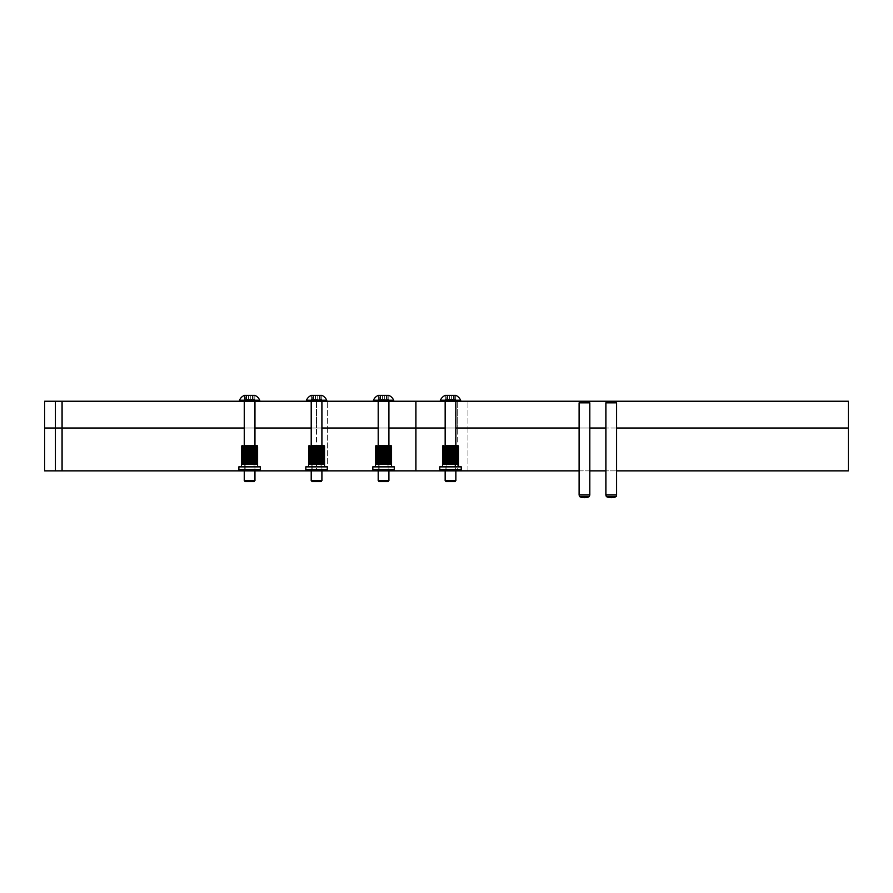<?xml version="1.0" encoding="UTF-8"?>
<svg xmlns="http://www.w3.org/2000/svg" width="893" height="893" viewBox="0 0 893 893"><rect width="100%" height="100%" fill="white"/><g stroke="black" fill="none" stroke-linecap="round" stroke-linejoin="round"><path stroke-width="0.67" stroke-dasharray="4.46 3.35" d="M467.932 428.015L467.932 470.879L457.216 470.879L467.932 470.879L457.216 470.879L467.932 470.879L467.932 428.015L457.216 428.015L457.216 470.879L457.216 428.015L467.932 428.015L457.216 428.015L467.932 428.015L457.216 428.015L467.932 428.015L457.216 428.015L467.932 428.015L467.932 401.225L467.932 428.015M327.284 428.015L327.284 470.879L316.569 470.879L327.284 470.879L316.569 470.879L327.284 470.879L327.284 428.015L316.569 428.015L316.569 470.879L316.569 428.015L327.284 428.015L316.569 428.015L327.284 428.015L316.569 428.015L327.284 428.015L316.569 428.015L327.284 428.015L327.284 401.225L327.284 428.015M460.699 401.225L440.338 401.225L460.699 401.225L440.338 401.225L440.338 400.209L460.699 400.209L440.338 400.209A10.716 10.716 0 0 1 445.216 395.331L455.821 395.331A10.716 10.716 0 0 1 460.699 400.209L460.699 401.225L62.063 401.225L62.063 428.015L415.915 428.015L415.915 470.879L44.65 470.879L44.65 428.015L55.366 428.015L44.65 428.015L44.65 401.225L55.366 401.225L55.366 470.879M55.366 401.225L62.063 401.225L62.063 470.879L62.063 428.015L55.366 428.015L62.063 428.015L62.063 470.879M616.616 428.015L605.9 428.015L616.616 428.015M589.827 428.015L579.11 428.015L589.827 428.015M455.876 445.428L455.653 470.879L455.653 428.015L455.653 470.879L848.35 470.879L848.35 401.225L455.653 401.225L455.653 428.015L848.35 428.015L415.915 428.015L415.915 401.225M616.616 470.879L605.9 470.879M589.827 470.879L579.11 470.879M388.901 445.428L388.901 470.879L378.185 470.879L378.185 445.428M321.926 445.428L321.926 470.879L311.211 470.879L311.211 445.428M254.952 445.428L254.952 470.879L244.236 470.879L244.236 445.428M388.901 428.015L378.185 428.015L388.901 428.015M321.926 428.015L311.211 428.015L321.926 428.015M254.952 428.015L244.236 428.015L254.952 428.015M441.142 470.879L415.915 470.879M62.063 401.225L62.063 428.015L455.653 428.015L445.161 428.015L455.653 428.015L455.653 401.225L440.338 401.225M457.216 401.225L457.216 428.015L457.216 401.225L467.932 401.225L457.216 401.225M316.569 401.225L316.569 428.015L316.569 401.225L327.284 401.225L316.569 401.225M393.724 401.225L373.363 401.225L393.724 401.225L373.363 401.225L373.363 400.209L393.724 400.209L393.724 401.225L373.363 401.225M326.749 401.225L306.388 401.225L326.749 401.225L306.388 401.225L306.388 400.209L326.749 400.209L326.749 401.225L306.388 401.225M259.774 401.225L239.413 401.225L259.774 401.225L239.413 401.225L239.413 400.209L259.774 400.209L259.774 401.225L239.413 401.225M446.176 481.595L454.861 481.595L446.176 481.595L454.861 481.595L455.876 480.579L445.161 480.579L445.161 401.225L455.876 401.225L445.161 401.225M447.527 399.35L453.689 399.35L453.689 395.331L451.702 395.331L455.743 395.331L449.335 395.331L455.743 395.331L453.51 395.331L453.689 399.35L447.348 399.35L447.348 395.331L449.335 395.331L445.294 395.331L447.527 395.331L445.294 395.331L447.527 395.331L447.527 399.35L455.743 399.35L455.743 395.331L455.743 399.35L453.51 399.35L453.689 395.331L453.689 399.35L447.348 399.35L447.527 395.331L447.527 399.35L445.294 399.35L447.527 399.35M455.876 480.579L445.161 480.579L455.876 480.579L455.876 401.225M454.939 445.428L454.939 470.879L446.098 470.879L454.939 470.879L454.939 445.428L446.098 445.428L454.939 445.428L446.098 445.428L454.939 445.428L446.098 445.428L446.098 470.879L454.939 470.879L446.098 470.879L446.098 445.428M439.803 469.539L439.803 466.86L461.234 466.86L439.803 466.86L461.234 466.86L461.234 469.539L439.803 469.539M458.555 466.86L458.544 448.107L458.544 464.181L442.984 464.181L458.555 464.181L458.555 446.768L442.481 446.768L458.555 446.768L442.481 446.768L442.481 464.181L449.692 464.181L442.481 464.181L449.692 464.181L448.119 464.181L448.119 448.107L442.481 448.107L458.555 448.107L442.481 448.107L449.692 448.107L448.119 448.107L448.107 464.181L446.623 464.181L446.623 448.107L446.612 464.181L445.294 464.181L445.294 448.107L445.272 464.181L444.167 464.181L444.167 448.107L444.156 464.181L443.308 464.181L443.308 448.107L443.296 464.181L442.738 448.107L442.493 464.181L442.493 448.107L442.481 466.86L458.555 466.86L442.481 466.86M449.692 464.181L449.692 448.107L449.692 464.181M458.299 464.181L458.299 448.107L451.345 448.107L458.544 448.107L458.299 464.181L457.741 448.107L458.466 448.107L457.707 448.107L457.729 464.181L457.707 448.107L457.741 464.181L456.881 464.181L456.881 448.107L456.87 464.181L455.765 464.181L455.765 448.107L455.743 464.181L454.425 464.181L454.425 448.107L454.414 464.181L452.93 464.181L452.93 448.107L452.918 464.181L451.345 464.181L451.345 448.107L451.345 464.181L456.87 464.181L456.881 448.107L456.87 464.181L455.765 464.181L455.765 448.107L455.743 464.181L454.425 464.181L454.425 448.107L454.414 464.181L452.93 464.181L452.93 448.107L452.918 464.181L451.345 464.181L451.97 464.181L451.97 448.107L451.97 464.181L453.354 464.181L453.354 448.107L453.354 464.181L454.626 464.181L454.626 448.107L454.626 464.181L455.743 464.181L455.731 448.107L455.731 464.181L456.87 464.181L456.624 448.107L456.624 464.181L457.729 464.181L457.729 448.107L457.261 464.181L457.261 448.107L457.261 464.181L458.299 464.181M456.334 464.181L456.334 448.107L456.345 464.181L449.715 464.181L449.715 448.107L451.322 448.107L449.715 448.107L449.715 464.181L450.519 464.181L450.53 448.107L444.692 448.107L444.703 464.181L444.692 448.107M451.322 464.181L451.322 448.107L451.322 464.181M442.571 464.181L442.571 448.107L442.571 464.181M458.466 464.181L458.466 448.107L458.466 464.181L457.707 464.181L458.466 464.181M458.053 464.181L458.053 448.107L457.484 448.107L458.053 448.107L458.053 464.181L457.484 464.181L457.484 448.107L457.484 464.181L458.053 464.181M457.339 464.181L456.982 448.107L457.339 464.181M455.207 464.181L455.207 448.107L455.106 464.181L455.117 448.107L450.53 448.107L450.507 464.181L450.519 448.107L450.519 464.181L449.793 464.181L449.793 448.107M453.7 464.181L453.7 448.107L453.677 464.181M452.148 464.181L452.148 448.107L452.126 464.181M449.793 464.181L448.911 464.181L448.911 448.107L448.364 464.181L448.364 448.107M448.364 464.181L447.36 464.181L447.36 448.107L447.025 464.181L447.025 448.107M447.025 464.181L445.931 464.181L445.931 448.107L445.83 464.181L445.83 448.107M443.698 464.181L444.055 448.107L443.698 464.181M442.984 464.181L442.984 448.107L443.553 448.107L442.984 448.107L442.984 464.181L443.553 464.181L443.553 448.107L443.553 464.181L442.984 464.181M457.629 464.181L457.629 448.107L457.629 464.181M456.211 464.181L456.345 448.107L456.211 464.181M454.012 464.181L454.012 448.107M452.673 464.181L452.673 448.107M451.244 464.181L451.244 448.107M444.826 464.181L444.826 448.107L444.826 464.181M443.33 464.181L443.296 448.107L443.33 464.181M443.408 464.181L443.408 448.107L443.408 464.181M443.776 464.181L443.776 448.107L443.776 464.181M444.413 464.181L444.413 448.107L444.413 464.181M445.306 464.181L445.306 448.107L445.306 464.181M446.411 464.181L446.411 448.107L446.411 464.181M447.683 464.181L447.683 448.107L447.683 464.181M449.067 464.181L449.067 448.107L449.067 464.181M584.469 402.832L579.244 402.832L584.469 402.832M579.546 496.597L589.391 496.597M579.11 494.99L589.827 494.99M579.11 402.832L589.827 402.832M611.259 402.832L606.034 402.832L611.259 402.832M606.336 496.597L616.181 496.597M605.9 494.99L616.616 494.99M605.9 402.832L616.616 402.832M387.964 445.428L387.964 470.879L379.123 470.879L387.964 470.879L387.964 445.428L379.123 445.428L387.964 445.428L379.123 445.428L387.964 445.428L379.123 445.428L379.123 470.879L387.964 470.879L379.123 470.879L379.123 445.428M374.167 470.879L392.92 470.879L374.167 470.879M372.827 469.539L372.827 466.86L394.26 466.86L372.827 466.86L394.26 466.86L394.26 469.539L372.827 469.539M391.58 466.86L391.569 448.107L391.569 464.181L376.009 464.181L391.58 464.181L391.58 446.768L375.506 446.768L391.58 446.768L375.506 446.768L375.506 464.181L382.717 464.181L375.506 464.181L382.717 464.181L381.144 464.181L381.144 448.107L375.506 448.107L391.58 448.107L375.506 448.107L382.717 448.107L381.144 448.107L381.132 464.181L379.648 464.181L379.648 448.107L379.637 464.181L378.319 464.181L378.319 448.107L378.297 464.181L377.192 464.181L377.192 448.107L377.181 464.181L376.333 464.181L376.333 448.107L376.321 464.181L375.763 448.107L375.518 464.181L375.518 448.107L375.506 466.86L391.58 466.86L375.506 466.86M382.717 464.181L382.717 448.107L382.717 464.181M391.324 464.181L391.324 448.107L384.37 448.107L391.569 448.107L391.324 464.181L390.766 448.107L391.491 448.107L390.732 448.107L390.754 464.181L390.732 448.107L390.766 464.181L389.906 464.181L389.906 448.107L389.895 464.181L388.79 464.181L388.79 448.107L388.768 464.181L387.45 464.181L387.45 448.107L387.439 464.181L385.955 464.181L385.955 448.107L385.943 464.181L384.37 464.181L384.37 448.107L384.37 464.181L389.895 464.181L389.906 448.107L389.895 464.181L388.79 464.181L388.79 448.107L388.768 464.181L387.45 464.181L387.45 448.107L387.439 464.181L385.955 464.181L385.955 448.107L385.943 464.181L384.37 464.181L384.995 464.181L384.995 448.107L384.995 464.181L386.379 464.181L386.379 448.107L386.379 464.181L387.651 464.181L387.651 448.107L387.651 464.181L388.768 464.181L388.756 448.107L388.756 464.181L389.895 464.181L389.649 448.107L389.649 464.181L390.754 464.181L390.754 448.107L390.286 464.181L390.286 448.107L390.286 464.181L391.324 464.181M389.359 464.181L389.359 448.107L389.37 464.181L382.74 464.181L382.74 448.107L384.347 448.107L382.74 448.107L382.74 464.181L383.543 464.181L383.555 448.107L377.717 448.107L377.728 464.181L377.717 448.107M384.347 464.181L384.347 448.107L384.347 464.181M375.596 464.181L375.596 448.107L375.596 464.181M391.491 464.181L391.491 448.107L391.491 464.181L390.732 464.181L391.491 464.181M391.078 464.181L391.078 448.107L390.509 448.107L391.078 448.107L391.078 464.181L390.509 464.181L390.509 448.107L390.509 464.181L391.078 464.181M390.364 464.181L390.007 448.107L390.364 464.181M388.232 464.181L388.232 448.107L388.131 464.181L388.142 448.107L383.555 448.107L383.532 464.181L383.543 448.107L383.543 464.181L382.818 464.181L382.818 448.107M386.725 464.181L386.725 448.107L386.702 464.181M385.173 464.181L385.173 448.107L385.151 464.181M382.818 464.181L381.936 464.181L381.936 448.107L381.389 464.181L381.389 448.107M381.389 464.181L380.385 464.181L380.385 448.107L380.05 464.181L380.05 448.107M380.05 464.181L378.956 464.181L378.956 448.107L378.855 464.181L378.855 448.107M376.723 464.181L377.08 448.107L376.723 464.181M376.009 464.181L376.009 448.107L376.578 448.107L376.009 448.107L376.009 464.181L376.578 464.181L376.578 448.107L376.578 464.181L376.009 464.181M390.654 464.181L390.654 448.107L390.654 464.181M389.236 464.181L389.37 448.107L389.236 464.181M387.037 464.181L387.037 448.107M385.698 464.181L385.698 448.107M384.269 464.181L384.269 448.107M377.851 464.181L377.851 448.107L377.851 464.181M376.355 464.181L376.321 448.107L376.355 464.181M376.433 464.181L376.433 448.107L376.433 464.181M376.801 464.181L376.801 448.107L376.801 464.181M377.438 464.181L377.438 448.107L377.438 464.181M378.331 464.181L378.331 448.107L378.331 464.181M379.436 464.181L379.436 448.107L379.436 464.181M380.708 464.181L380.708 448.107L380.708 464.181M382.092 464.181L382.092 448.107L382.092 464.181M320.989 445.428L320.989 470.879L312.148 470.879L320.989 470.879L320.989 445.428L312.148 445.428L320.989 445.428L312.148 445.428L320.989 445.428L312.148 445.428L312.148 470.879L320.989 470.879L312.148 470.879L312.148 445.428M307.192 470.879L325.945 470.879L307.192 470.879M305.852 469.539L305.852 466.86L327.284 466.86L305.852 466.86L327.284 466.86L327.284 469.539L305.852 469.539M324.606 466.86L324.594 448.107L324.594 464.181L309.034 464.181L324.606 464.181L324.606 446.768L308.531 446.768L324.606 446.768L308.531 446.768L308.531 464.181L315.742 464.181L308.531 464.181L315.742 464.181L314.169 464.181L314.169 448.107L308.531 448.107L324.606 448.107L308.531 448.107L315.742 448.107L314.169 448.107L314.157 464.181L312.673 464.181L312.673 448.107L312.662 464.181L311.344 464.181L311.344 448.107L311.322 464.181L310.217 464.181L310.217 448.107L310.206 464.181L309.358 464.181L309.358 448.107L309.346 464.181L308.788 448.107L308.543 464.181L308.543 448.107L308.531 466.86L324.606 466.86L308.531 466.86M315.742 464.181L315.742 448.107L315.742 464.181M324.349 464.181L324.349 448.107L317.395 448.107L324.594 448.107L324.349 464.181L323.791 448.107L324.516 448.107L323.757 448.107L323.779 464.181L323.757 448.107L323.791 464.181L322.931 464.181L322.931 448.107L322.92 464.181L321.815 464.181L321.815 448.107L321.793 464.181L320.475 464.181L320.475 448.107L320.464 464.181L318.98 464.181L318.98 448.107L318.968 464.181L317.395 464.181L317.395 448.107L317.395 464.181L322.92 464.181L322.931 448.107L322.92 464.181L321.815 464.181L321.815 448.107L321.793 464.181L320.475 464.181L320.475 448.107L320.464 464.181L318.98 464.181L318.98 448.107L318.968 464.181L317.395 464.181L318.02 464.181L318.02 448.107L318.02 464.181L319.404 464.181L319.404 448.107L319.404 464.181L320.676 464.181L320.676 448.107L320.676 464.181L321.793 464.181L321.781 448.107L321.781 464.181L322.92 464.181L322.674 448.107L322.674 464.181L323.779 464.181L323.779 448.107L323.311 464.181L323.311 448.107L323.311 464.181L324.349 464.181M322.384 464.181L322.384 448.107L322.395 464.181L315.765 464.181L315.765 448.107L317.372 448.107L315.765 448.107L315.765 464.181L316.569 464.181L316.58 448.107L310.742 448.107L310.753 464.181L310.742 448.107M317.372 464.181L317.372 448.107L317.372 464.181M308.621 464.181L308.621 448.107L308.621 464.181M324.516 464.181L324.516 448.107L324.516 464.181L323.757 464.181L324.516 464.181M324.103 464.181L324.103 448.107L323.534 448.107L324.103 448.107L324.103 464.181L323.534 464.181L323.534 448.107L323.534 464.181L324.103 464.181M323.389 464.181L323.032 448.107L323.389 464.181M321.257 464.181L321.257 448.107L321.156 464.181L321.167 448.107L316.58 448.107L316.557 464.181L316.569 448.107L316.569 464.181L315.843 464.181L315.843 448.107M319.75 464.181L319.75 448.107L319.727 464.181M318.198 464.181L318.198 448.107L318.176 464.181M315.843 464.181L314.961 464.181L314.961 448.107L314.414 464.181L314.414 448.107M314.414 464.181L313.41 464.181L313.41 448.107L313.075 464.181L313.075 448.107M313.075 464.181L311.981 464.181L311.981 448.107L311.88 464.181L311.88 448.107M309.748 464.181L310.105 448.107L309.748 464.181M309.034 464.181L309.034 448.107L309.603 448.107L309.034 448.107L309.034 464.181L309.603 464.181L309.603 448.107L309.603 464.181L309.034 464.181M323.679 464.181L323.679 448.107L323.679 464.181M322.261 464.181L322.395 448.107L322.261 464.181M320.062 464.181L320.062 448.107M318.723 464.181L318.723 448.107M317.294 464.181L317.294 448.107M310.876 464.181L310.876 448.107L310.876 464.181M309.38 464.181L309.346 448.107L309.38 464.181M309.458 464.181L309.458 448.107L309.458 464.181M309.826 464.181L309.826 448.107L309.826 464.181M310.463 464.181L310.463 448.107L310.463 464.181M311.356 464.181L311.356 448.107L311.356 464.181M312.461 464.181L312.461 448.107L312.461 464.181M313.733 464.181L313.733 448.107L313.733 464.181M315.117 464.181L315.117 448.107L315.117 464.181M254.014 445.428L254.014 470.879L245.173 470.879L254.014 470.879L254.014 445.428L245.173 445.428L254.014 445.428L245.173 445.428L254.014 445.428L245.173 445.428L245.173 470.879L254.014 470.879L245.173 470.879L245.173 445.428M240.217 470.879L258.97 470.879L240.217 470.879M238.877 469.539L238.877 466.86L260.309 466.86L238.877 466.86L260.309 466.86L260.309 469.539L238.877 469.539M257.63 466.86L257.619 448.107L257.619 464.181L242.059 464.181L257.63 464.181L257.63 446.768L241.556 446.768L257.63 446.768L241.556 446.768L241.556 464.181L248.767 464.181L241.556 464.181L248.767 464.181L247.194 464.181L247.194 448.107L241.556 448.107L257.63 448.107L241.556 448.107L248.767 448.107L247.194 448.107L247.182 464.181L245.698 464.181L245.698 448.107L245.687 464.181L244.369 464.181L244.369 448.107L244.347 464.181L243.242 464.181L243.242 448.107L243.231 464.181L242.383 464.181L242.383 448.107L242.371 464.181L241.813 448.107L241.568 464.181L241.568 448.107L241.556 466.86L257.63 466.86L241.556 466.86M248.767 464.181L248.767 448.107L248.767 464.181M257.374 464.181L257.374 448.107L250.42 448.107L257.619 448.107L257.374 464.181L256.816 448.107L257.541 448.107L256.782 448.107L256.804 464.181L256.782 448.107L256.816 464.181L255.956 464.181L255.956 448.107L255.945 464.181L254.84 464.181L254.84 448.107L254.818 464.181L253.5 464.181L253.5 448.107L253.489 464.181L252.005 464.181L252.005 448.107L251.993 464.181L250.42 464.181L250.42 448.107L250.42 464.181L255.945 464.181L255.956 448.107L255.945 464.181L254.84 464.181L254.84 448.107L254.818 464.181L253.5 464.181L253.5 448.107L253.489 464.181L252.005 464.181L252.005 448.107L251.993 464.181L250.42 464.181L251.045 464.181L251.045 448.107L251.045 464.181L252.429 464.181L252.429 448.107L252.429 464.181L253.701 464.181L253.701 448.107L253.701 464.181L254.818 464.181L254.806 448.107L254.806 464.181L255.945 464.181L255.699 448.107L255.699 464.181L256.804 464.181L256.804 448.107L256.336 464.181L256.336 448.107L256.336 464.181L257.374 464.181M255.409 464.181L255.409 448.107L255.42 464.181L248.79 464.181L248.79 448.107L250.397 448.107L248.79 448.107L248.79 464.181L249.593 464.181L249.605 448.107L243.767 448.107L243.778 464.181L243.767 448.107M250.397 464.181L250.397 448.107L250.397 464.181M241.646 464.181L241.646 448.107L241.646 464.181M257.541 464.181L257.541 448.107L257.541 464.181L256.782 464.181L257.541 464.181M257.128 464.181L257.128 448.107L256.559 448.107L257.128 448.107L257.128 464.181L256.559 464.181L256.559 448.107L256.559 464.181L257.128 464.181M256.414 464.181L256.057 448.107L256.414 464.181M254.282 464.181L254.282 448.107L254.181 464.181L254.192 448.107L249.605 448.107L249.582 464.181L249.593 448.107L249.593 464.181L248.868 464.181L248.868 448.107M252.775 464.181L252.775 448.107L252.752 464.181M251.223 464.181L251.223 448.107L251.201 464.181M248.868 464.181L247.986 464.181L247.986 448.107L247.439 464.181L247.439 448.107M247.439 464.181L246.435 464.181L246.435 448.107L246.1 464.181L246.1 448.107M246.1 464.181L245.006 464.181L245.006 448.107L244.905 464.181L244.905 448.107M242.773 464.181L243.13 448.107L242.773 464.181M242.059 464.181L242.059 448.107L242.628 448.107L242.059 448.107L242.059 464.181L242.628 464.181L242.628 448.107L242.628 464.181L242.059 464.181M256.704 464.181L256.704 448.107L256.704 464.181M255.286 464.181L255.42 448.107L255.286 464.181M253.087 464.181L253.087 448.107M251.748 464.181L251.748 448.107M250.319 464.181L250.319 448.107M243.901 464.181L243.901 448.107L243.901 464.181M242.405 464.181L242.371 448.107L242.405 464.181M242.483 464.181L242.483 448.107L242.483 464.181M242.851 464.181L242.851 448.107L242.851 464.181M243.488 464.181L243.488 448.107L243.488 464.181M244.381 464.181L244.381 448.107L244.381 464.181M245.486 464.181L245.486 448.107L245.486 464.181M246.758 464.181L246.758 448.107L246.758 464.181M248.142 464.181L248.142 448.107L248.142 464.181M379.201 481.595L387.886 481.595L379.201 481.595L387.886 481.595L388.901 480.579L378.185 480.579L378.185 401.225L388.901 401.225L378.185 401.225M380.552 399.35L386.714 399.35L386.714 395.331L384.727 395.331L388.768 395.331L382.36 395.331L388.768 395.331L386.535 395.331L386.714 399.35L380.373 399.35L380.373 395.331L382.36 395.331L378.319 395.331L384.727 395.331L378.319 395.331L380.552 395.331L380.552 399.35L388.768 399.35L388.768 395.331L388.768 399.35L386.535 399.35L386.714 395.331L386.714 399.35L380.373 399.35L380.552 395.331L380.552 399.35L378.319 399.35L380.552 399.35M388.846 395.331L378.241 395.331A10.716 10.716 0 0 0 373.363 400.209L393.724 400.209L373.363 400.209M388.901 480.579L378.185 480.579L388.901 480.579L388.901 401.225M312.226 481.595L320.911 481.595L312.226 481.595L320.911 481.595L321.926 480.579L311.211 480.579L311.211 401.225L321.926 401.225L311.211 401.225M313.577 399.35L319.739 399.35L319.739 395.331L317.752 395.331L321.793 395.331L315.385 395.331L321.793 395.331L319.56 395.331L319.739 399.35L313.398 399.35L313.398 395.331L315.385 395.331L311.344 395.331L317.752 395.331L311.344 395.331L313.577 395.331L313.577 399.35L321.793 399.35L321.793 395.331L321.793 399.35L319.56 399.35L319.739 395.331L319.739 399.35L313.398 399.35L313.577 395.331L313.577 399.35L311.344 399.35L313.577 399.35M321.871 395.331L311.266 395.331A10.716 10.716 0 0 0 306.388 400.209L326.749 400.209L306.388 400.209M321.926 480.579L311.211 480.579L321.926 480.579L321.926 401.225M245.251 481.595L253.936 481.595L245.251 481.595L253.936 481.595L254.952 480.579L244.236 480.579L244.236 401.225L254.952 401.225L244.236 401.225M246.602 399.35L252.764 399.35L252.764 395.331L250.777 395.331L254.818 395.331L248.41 395.331L254.818 395.331L252.585 395.331L252.764 399.35L246.423 399.35L246.423 395.331L248.41 395.331L244.369 395.331L246.602 395.331L244.369 395.331L246.602 395.331L246.602 399.35L254.818 399.35L254.818 395.331L254.818 399.35L252.585 399.35L252.764 395.331L252.764 399.35L246.423 399.35L246.602 395.331L246.602 399.35L244.369 399.35L246.602 399.35M254.896 395.331L244.291 395.331A10.716 10.716 0 0 0 239.413 400.209L259.774 400.209L239.413 400.209M254.952 480.579L244.236 480.579L254.952 480.579L254.952 401.225M455.743 399.35L454.805 399.35L455.743 399.35M453.689 399.35L454.805 399.35L453.689 399.35M440.338 400.209L460.699 400.209M445.161 470.879L445.161 445.428M446.232 399.35L445.294 399.35L446.232 399.35L446.232 395.331L446.232 399.35M449.335 395.331L449.335 399.35L449.335 395.331L449.335 399.35L449.335 395.331L451.702 395.331L447.348 395.331L447.348 399.35L447.348 395.331M388.768 399.35L387.83 399.35L388.768 399.35M386.714 399.35L387.83 399.35L386.714 399.35M379.257 399.35L378.319 399.35L379.257 399.35L379.257 395.331L379.257 399.35M321.793 399.35L320.855 399.35L321.793 399.35M319.739 399.35L320.855 399.35L319.739 399.35M312.282 399.35L311.344 399.35L312.282 399.35L312.282 395.331L312.282 399.35M254.818 399.35L253.88 399.35L254.818 399.35M252.764 399.35L253.88 399.35L252.764 399.35M245.307 399.35L244.369 399.35L245.307 399.35L245.307 395.331L245.307 399.35M248.41 395.331L248.41 399.35L248.41 395.331L248.41 399.35L248.41 395.331L250.777 395.331L246.423 395.331L246.423 399.35L246.423 395.331M454.939 470.879L446.098 470.879M448.119 464.181L448.119 448.107L448.107 464.181M446.623 464.181L446.623 448.107L446.612 464.181M445.294 464.181L445.294 448.107L445.272 464.181M444.167 464.181L444.167 448.107L444.156 464.181M442.738 464.181L442.738 448.107L442.738 464.181M456.334 448.107L455.207 448.107M445.83 464.181L444.703 464.181M387.964 470.879L379.123 470.879M381.144 464.181L381.144 448.107L381.132 464.181M379.648 464.181L379.648 448.107L379.637 464.181M378.319 464.181L378.319 448.107L378.297 464.181M377.192 464.181L377.192 448.107L377.181 464.181M375.763 464.181L375.763 448.107L375.763 464.181M389.359 448.107L388.232 448.107M378.855 464.181L377.728 464.181M320.989 470.879L312.148 470.879M314.169 464.181L314.169 448.107L314.157 464.181M312.673 464.181L312.673 448.107L312.662 464.181M311.344 464.181L311.344 448.107L311.322 464.181M310.217 464.181L310.217 448.107L310.206 464.181M308.788 464.181L308.788 448.107L308.788 464.181M322.384 448.107L321.257 448.107M311.88 464.181L310.753 464.181M254.014 470.879L245.173 470.879M247.194 464.181L247.194 448.107L247.182 464.181M245.698 464.181L245.698 448.107L245.687 464.181M244.369 464.181L244.369 448.107L244.347 464.181M243.242 464.181L243.242 448.107L243.231 464.181M241.813 464.181L241.813 448.107L241.813 464.181M255.409 448.107L254.282 448.107M244.905 464.181L243.778 464.181M447.426 399.35L447.426 395.331L447.426 399.35M451.702 399.35L451.702 395.331L451.702 399.35M454.805 399.35L454.805 395.331L454.805 399.35M453.611 399.35L453.611 395.331L453.611 399.35M380.451 399.35L380.451 395.331L380.451 399.35M384.727 399.35L384.727 395.331L384.727 399.35M387.83 399.35L387.83 395.331L387.83 399.35M386.636 399.35L386.636 395.331L386.636 399.35M382.36 399.35L382.36 395.331L382.36 399.35M313.476 399.35L313.476 395.331L313.476 399.35M317.752 399.35L317.752 395.331L317.752 399.35M320.855 399.35L320.855 395.331L320.855 399.35M319.661 399.35L319.661 395.331L319.661 399.35M315.385 399.35L315.385 395.331L315.385 399.35M246.501 399.35L246.501 395.331L246.501 399.35M250.777 399.35L250.777 395.331L250.777 399.35M253.88 399.35L253.88 395.331L253.88 399.35M252.686 399.35L252.686 395.331L252.686 399.35M453.51 399.35L453.51 395.331L453.51 399.35M445.294 399.35L445.294 395.331L445.294 399.35M380.373 399.35L380.373 395.331L380.373 399.35M386.535 399.35L386.535 395.331L386.535 399.35M378.319 399.35L378.319 395.331L378.319 399.35M313.398 399.35L313.398 395.331L313.398 399.35M319.56 399.35L319.56 395.331L319.56 399.35M311.344 399.35L311.344 395.331L311.344 399.35M252.585 399.35L252.585 395.331L252.585 399.35M244.369 399.35L244.369 395.331L244.369 399.35"/><path stroke-width="1.34" d="M616.616 470.879L848.35 470.879L848.35 428.015L616.616 428.015L848.35 428.015L848.35 401.225L460.699 401.225L460.699 400.209L440.338 400.209L440.338 401.225L460.699 401.225M605.9 428.015L589.827 428.015L605.9 428.015M579.11 428.015L455.876 428.015L579.11 428.015M605.9 470.879L589.827 470.879M579.11 470.879L455.876 470.879L455.876 480.579L454.861 481.595L446.176 481.595L445.161 480.579L445.161 470.879M415.915 401.225L415.915 428.015L445.161 428.015L388.901 428.015L415.915 428.015L415.915 470.879L388.901 470.879L388.901 480.579L387.886 481.595L379.201 481.595L378.185 480.579L378.185 470.879L321.926 470.879L321.926 480.579L320.911 481.595L312.226 481.595L311.211 480.579L311.211 470.879L254.952 470.879L254.952 480.579L253.936 481.595L245.251 481.595L244.236 480.579L244.236 470.879L62.063 470.879L62.063 428.015L244.236 428.015L55.366 428.015L62.063 428.015L62.063 401.225L440.338 401.225M378.185 428.015L321.926 428.015L378.185 428.015M311.211 428.015L254.952 428.015L311.211 428.015M62.063 401.225L44.65 401.225L44.65 470.879L62.063 470.879M415.915 470.879L441.142 470.879A1.339 1.339 0 0 1 439.803 469.539A1.339 1.339 0 0 0 441.142 470.879L446.098 470.879M55.366 401.225L55.366 428.015L44.65 428.015L55.366 428.015L55.366 470.879M446.098 445.428L457.216 445.428A1.339 1.339 0 0 1 458.555 446.768L458.555 466.86M454.939 445.428L457.216 445.428A1.339 1.339 0 0 1 458.555 446.768L442.481 446.768A1.339 1.339 0 0 1 443.821 445.428A1.339 1.339 0 0 0 442.481 446.768L442.481 448.107L458.466 448.107L456.345 448.107L456.345 464.181L458.555 464.181L458.466 448.107L458.466 464.181L458.053 448.107L458.053 464.181L457.339 464.181L457.339 448.107L457.339 464.181L456.345 464.181L456.334 448.107M441.142 470.879L459.895 470.879A1.339 1.339 0 0 0 461.234 469.539L461.234 466.86L439.803 466.86L439.803 469.539L461.234 469.539A1.339 1.339 0 0 1 459.895 470.879L454.939 470.879M579.546 496.597A11.866 11.866 0 0 0 589.391 496.597L579.546 496.597L579.11 494.99L579.11 402.832L589.827 402.832L589.827 494.99L579.11 494.99M589.391 496.597L589.827 494.99M606.336 496.597A11.866 11.866 0 0 0 616.181 496.597L606.336 496.597L605.9 494.99L605.9 402.832L616.616 402.832L616.616 494.99L605.9 494.99M616.181 496.597L616.616 494.99M379.123 445.428L390.241 445.428A1.339 1.339 0 0 1 391.58 446.768L391.58 466.86M387.964 445.428L390.241 445.428A1.339 1.339 0 0 1 391.58 446.768L375.506 446.768A1.339 1.339 0 0 1 376.846 445.428A1.339 1.339 0 0 0 375.506 446.768L375.506 448.107L391.491 448.107L389.37 448.107L389.37 464.181L391.58 464.181L391.491 448.107L391.491 464.181L391.078 448.107L391.078 464.181L390.364 464.181L390.364 448.107L390.364 464.181L389.37 464.181L389.359 448.107M379.123 470.879L374.167 470.879A1.339 1.339 0 0 1 372.827 469.539L394.26 469.539A1.339 1.339 0 0 1 392.92 470.879L387.964 470.879M312.148 445.428L323.266 445.428A1.339 1.339 0 0 1 324.606 446.768L324.606 466.86M320.989 445.428L323.266 445.428A1.339 1.339 0 0 1 324.606 446.768L308.531 446.768A1.339 1.339 0 0 1 309.871 445.428A1.339 1.339 0 0 0 308.531 446.768L308.531 448.107L324.516 448.107L322.395 448.107L322.395 464.181L324.606 464.181L324.516 448.107L324.516 464.181L324.103 448.107L324.103 464.181L323.389 464.181L323.389 448.107L323.389 464.181L322.395 464.181L322.384 448.107M312.148 470.879L307.192 470.879A1.339 1.339 0 0 1 305.852 469.539L327.284 469.539A1.339 1.339 0 0 1 325.945 470.879L320.989 470.879M245.173 445.428L256.291 445.428A1.339 1.339 0 0 1 257.63 446.768L257.63 466.86M254.014 445.428L256.291 445.428A1.339 1.339 0 0 1 257.63 446.768L241.556 446.768A1.339 1.339 0 0 1 242.896 445.428A1.339 1.339 0 0 0 241.556 446.768L241.556 448.107L257.541 448.107L255.42 448.107L255.42 464.181L257.63 464.181L257.541 448.107L257.541 464.181L257.128 448.107L257.128 464.181L256.414 464.181L256.414 448.107L256.414 464.181L255.42 464.181L255.409 448.107M245.173 470.879L240.217 470.879A1.339 1.339 0 0 1 238.877 469.539L260.309 469.539A1.339 1.339 0 0 1 258.97 470.879L254.014 470.879M388.846 395.331L378.241 395.331A10.716 10.716 0 0 0 373.363 400.209L393.724 400.209A10.716 10.716 0 0 0 388.846 395.331A10.716 10.716 0 0 1 393.724 400.209L393.724 401.225M321.871 395.331L311.266 395.331A10.716 10.716 0 0 0 306.388 400.209L326.749 400.209A10.716 10.716 0 0 0 321.871 395.331A10.716 10.716 0 0 1 326.749 400.209L326.749 401.225M254.896 395.331L244.291 395.331A10.716 10.716 0 0 0 239.413 400.209L259.774 400.209A10.716 10.716 0 0 0 254.896 395.331A10.716 10.716 0 0 1 259.774 400.209L259.774 401.225M446.176 481.595L445.161 480.579L455.876 480.579M440.338 400.209A10.716 10.716 0 0 1 445.216 395.331L455.821 395.331A10.716 10.716 0 0 1 460.699 400.209M445.161 445.428L445.161 401.225M455.876 445.428L455.876 401.225M447.348 395.331L449.335 395.331M379.201 481.595L378.185 480.579L388.901 480.579M378.185 445.428L378.185 401.225M388.901 445.428L388.901 401.225M373.363 400.209L373.363 401.225M312.226 481.595L311.211 480.579L321.926 480.579M311.211 445.428L311.211 401.225M321.926 445.428L321.926 401.225M306.388 400.209L306.388 401.225M245.251 481.595L244.236 480.579L254.952 480.579M244.236 445.428L244.236 401.225M254.952 445.428L254.952 401.225M239.413 400.209L239.413 401.225M246.423 395.331L248.41 395.331M456.334 464.181L444.703 464.181L444.703 448.107L443.698 448.107L443.698 464.181L444.692 464.181L443.698 464.181L443.698 448.107L442.984 448.107L442.984 464.181L443.698 464.181L442.984 464.181L442.571 448.107L442.571 464.181L442.493 448.107L442.481 466.86M455.117 464.181L455.117 448.107L455.106 464.181M453.7 464.181L453.7 448.107L453.677 464.181M452.148 464.181L452.148 448.107L452.126 464.181M450.53 464.181L450.53 448.107L450.507 464.181M448.911 464.181L448.911 448.107L448.889 464.181M447.36 464.181L447.36 448.107L447.337 464.181M445.931 464.181L445.931 448.107L445.92 464.181M444.692 464.181L444.692 448.107M455.207 464.181L455.207 448.107M454.012 464.181L454.012 448.107M452.673 464.181L452.673 448.107M451.244 464.181L451.244 448.107M449.793 464.181L449.793 448.107M448.364 464.181L448.364 448.107M447.025 464.181L447.025 448.107M445.83 464.181L445.83 448.107M394.26 469.539A1.339 1.339 0 0 1 392.92 470.879L374.167 470.879A1.339 1.339 0 0 1 372.827 469.539L372.827 466.86L394.26 466.86L394.26 469.539M389.359 464.181L377.728 464.181L377.728 448.107L376.723 448.107L376.723 464.181L377.717 464.181L376.723 464.181L376.723 448.107L376.009 448.107L376.009 464.181L376.723 464.181L376.009 464.181L375.596 448.107L375.596 464.181L375.518 448.107L375.506 466.86M388.142 464.181L388.142 448.107L388.131 464.181M386.725 464.181L386.725 448.107L386.702 464.181M385.173 464.181L385.173 448.107L385.151 464.181M383.555 464.181L383.555 448.107L383.532 464.181M381.936 464.181L381.936 448.107L381.914 464.181M380.385 464.181L380.385 448.107L380.362 464.181M378.956 464.181L378.956 448.107L378.945 464.181M377.717 464.181L377.717 448.107M388.232 464.181L388.232 448.107M387.037 464.181L387.037 448.107M385.698 464.181L385.698 448.107M384.269 464.181L384.269 448.107M382.818 464.181L382.818 448.107M381.389 464.181L381.389 448.107M380.05 464.181L380.05 448.107M378.855 464.181L378.855 448.107M327.284 469.539A1.339 1.339 0 0 1 325.945 470.879L307.192 470.879A1.339 1.339 0 0 1 305.852 469.539L305.852 466.86L327.284 466.86L327.284 469.539M322.384 464.181L310.753 464.181L310.753 448.107L309.748 448.107L309.748 464.181L310.742 464.181L309.748 464.181L309.748 448.107L309.034 448.107L309.034 464.181L309.748 464.181L309.034 464.181L308.621 448.107L308.621 464.181L308.543 448.107L308.531 466.86M321.167 464.181L321.167 448.107L321.156 464.181M319.75 464.181L319.75 448.107L319.727 464.181M318.198 464.181L318.198 448.107L318.176 464.181M316.58 464.181L316.58 448.107L316.557 464.181M314.961 464.181L314.961 448.107L314.939 464.181M313.41 464.181L313.41 448.107L313.387 464.181M311.981 464.181L311.981 448.107L311.97 464.181M310.742 464.181L310.742 448.107M321.257 464.181L321.257 448.107M320.062 464.181L320.062 448.107M318.723 464.181L318.723 448.107M317.294 464.181L317.294 448.107M315.843 464.181L315.843 448.107M314.414 464.181L314.414 448.107M313.075 464.181L313.075 448.107M311.88 464.181L311.88 448.107M260.309 469.539A1.339 1.339 0 0 1 258.97 470.879L240.217 470.879A1.339 1.339 0 0 1 238.877 469.539L238.877 466.86L260.309 466.86L260.309 469.539M255.409 464.181L243.778 464.181L243.778 448.107L242.773 448.107L242.773 464.181L243.767 464.181L242.773 464.181L242.773 448.107L242.059 448.107L242.059 464.181L242.773 464.181L242.059 464.181L241.646 448.107L241.646 464.181L241.568 448.107L241.556 466.86M254.192 464.181L254.192 448.107L254.181 464.181M252.775 464.181L252.775 448.107L252.752 464.181M251.223 464.181L251.223 448.107L251.201 464.181M249.605 464.181L249.605 448.107L249.582 464.181M247.986 464.181L247.986 448.107L247.964 464.181M246.435 464.181L246.435 448.107L246.412 464.181M245.006 464.181L245.006 448.107L244.995 464.181M243.767 464.181L243.767 448.107M254.282 464.181L254.282 448.107M253.087 464.181L253.087 448.107M251.748 464.181L251.748 448.107M250.319 464.181L250.319 448.107M248.868 464.181L248.868 448.107M247.439 464.181L247.439 448.107M246.1 464.181L246.1 448.107M244.905 464.181L244.905 448.107M589.693 402.832A9.287 9.287 0 0 0 579.244 402.832M616.483 402.832A9.287 9.287 0 0 0 606.034 402.832"/></g></svg>

